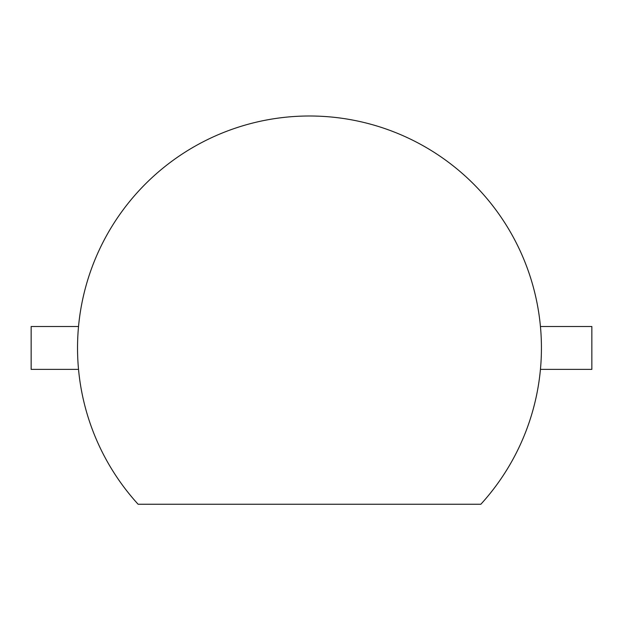 <?xml version="1.0" encoding="UTF-8"?>
<svg xmlns="http://www.w3.org/2000/svg" width="623" height="623" viewBox="0 0 623 623"><rect width="100%" height="100%" fill="white"/><g stroke="black" fill="none" stroke-linecap="round" stroke-linejoin="round"><path stroke-width="0.93" d="M138.119 504.256L480.847 504.256A231.943 231.943 0 0 0 470.965 181.441A231.943 231.943 0 0 0 148.001 181.441A231.943 231.943 0 0 0 138.119 504.256M540.437 326.514L591.85 326.514L591.85 369.377L540.437 369.377M78.529 326.514L31.15 326.514L31.15 369.377L78.529 369.377"/></g></svg>
